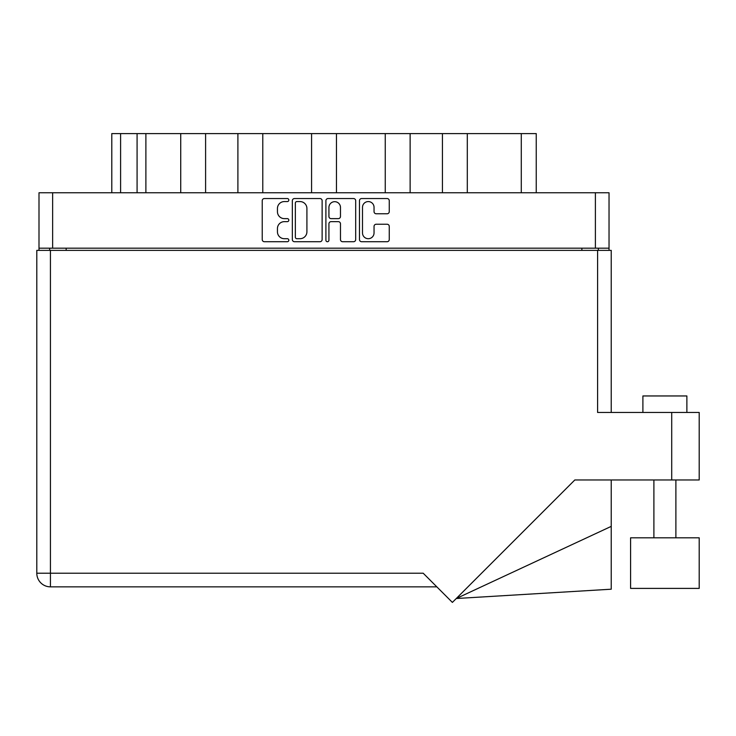 <?xml version="1.0" encoding="UTF-8"?>
<svg xmlns="http://www.w3.org/2000/svg" width="736" height="736" viewBox="0 0 736 736"><rect width="100%" height="100%" fill="white"/><g stroke="black" fill="none" stroke-linecap="round" stroke-linejoin="round"><path stroke-width="1.1" d="M362.498 232.926A5.778 5.778 0 0 0 368.267 238.703A5.778 5.778 0 0 0 374.044 232.926L374.044 226.394A2.162 2.162 0 0 1 376.197 224.241L387.099 224.241A2.162 2.162 0 0 1 389.261 226.394L389.261 239.559A2.162 2.162 0 0 1 387.099 241.721L361.634 241.721A2.162 2.162 0 0 1 359.472 239.559L359.472 200.707A2.162 2.162 0 0 1 361.634 198.545L387.099 198.545A2.162 2.162 0 0 1 389.261 200.707L389.261 211.609A2.162 2.162 0 0 1 387.099 213.771L376.197 213.771A2.162 2.162 0 0 1 374.044 211.609L374.044 207.35A5.778 5.778 0 0 0 368.267 201.572A5.778 5.778 0 0 0 362.498 207.35L362.498 232.926M327.419 241.721A1.509 1.509 0 0 0 328.928 240.212L328.928 223.808A2.162 2.162 0 0 1 331.09 221.646L338.321 221.646A2.162 2.162 0 0 1 340.474 223.808L340.474 239.559A2.162 2.162 0 0 0 342.636 241.721L353.538 241.721A2.162 2.162 0 0 0 355.69 239.559L355.69 200.707A2.162 2.162 0 0 0 353.538 198.545L328.063 198.545A2.162 2.162 0 0 0 325.901 200.707L325.901 240.212A1.509 1.509 0 0 0 327.419 241.721M322.129 239.559L322.129 200.707A2.162 2.162 0 0 0 319.967 198.545L294.492 198.545A2.162 2.162 0 0 0 292.339 200.707L292.339 239.559A2.162 2.162 0 0 0 294.492 241.721L319.967 241.721A2.162 2.162 0 0 0 322.129 239.559M38.999 192.758L38.999 248.179L38.999 192.758L609.031 192.758L609.031 250.378M609.031 192.758L609.031 248.179L38.999 248.179L38.999 250.378M284.354 201.572L287.316 201.572A1.509 1.509 0 0 0 288.834 200.063A1.509 1.509 0 0 0 287.316 198.545L264.38 198.545A2.162 2.162 0 0 0 262.228 200.707L262.228 239.559A2.162 2.162 0 0 0 264.38 241.721L287.316 241.721A1.509 1.509 0 0 0 288.834 240.212A1.509 1.509 0 0 0 287.316 238.703L284.354 238.703A6.909 6.909 0 0 1 277.444 231.794L277.444 228.556A6.909 6.909 0 0 1 284.354 221.646L287.316 221.646A1.509 1.509 0 0 0 288.834 220.138A1.509 1.509 0 0 0 287.316 218.629L284.354 218.629A6.909 6.909 0 0 1 277.444 211.72L277.444 208.481A6.909 6.909 0 0 1 284.354 201.572M385.25 192.758L385.25 133.593L336.453 133.593L336.453 192.758M442.428 192.758L442.428 133.593L410.127 133.593L410.127 192.758M180.725 192.758L180.725 133.593L145.884 133.593L145.884 192.758M237.903 192.758L237.903 133.593L205.602 133.593L205.602 192.758M311.576 192.758L311.576 133.593L262.78 133.593L262.78 192.758M49.662 250.378L49.662 248.179M598.368 248.179L598.368 250.378M111.789 192.758L111.789 133.593L145.884 133.593M521.281 192.758L521.281 133.593L467.305 133.593L467.305 192.758M521.281 133.593L536.24 133.593L536.24 192.758M410.127 133.593L385.25 133.593M467.305 133.593L442.428 133.593M205.602 133.593L180.725 133.593M262.78 133.593L237.903 133.593M336.453 133.593L311.576 133.593M296.875 201.572A1.509 1.509 0 0 0 295.357 203.081L295.357 237.185A1.509 1.509 0 0 0 296.875 238.703L300.003 238.703A6.909 6.909 0 0 0 306.912 231.794L306.912 208.481A6.909 6.909 0 0 0 300.003 201.572L296.875 201.572M340.474 207.451A5.778 5.778 0 0 0 334.705 201.682A5.778 5.778 0 0 0 328.928 207.451L328.928 216.467A2.162 2.162 0 0 0 331.09 218.629L338.321 218.629A2.162 2.162 0 0 0 340.474 216.467L340.474 207.451M642.896 395.959L642.896 412.454L642.896 395.959L686.881 395.959L686.881 412.454M699.2 537.814L630.586 537.814L630.586 588.395L699.2 588.395L699.2 537.814M597.595 250.378L597.595 412.454L699.2 412.454L699.2 479.973L574.816 479.973L452.382 602.407L423.2 573.215L50.434 573.215L50.434 250.378L611.23 250.378L611.23 412.454L611.23 250.378M436.834 586.85L50.434 586.85A13.634 13.634 0 0 1 36.8 573.215L36.8 250.378L50.434 250.378M611.23 526.378L611.23 589.205L456.274 598.515L611.23 526.378L611.23 479.973M52.633 192.758L52.633 248.179M595.396 248.179L595.396 192.758M581.872 250.378L581.872 248.179M66.157 248.179L66.157 250.378M120.594 133.593L120.594 192.758M137.08 192.758L137.08 133.593M671.71 479.973L671.71 412.454M50.434 586.85L50.434 573.215L36.8 573.215A13.634 13.634 0 0 0 50.434 586.85M675.887 537.814L675.887 479.973M653.899 537.814L653.899 479.973"/></g></svg>
